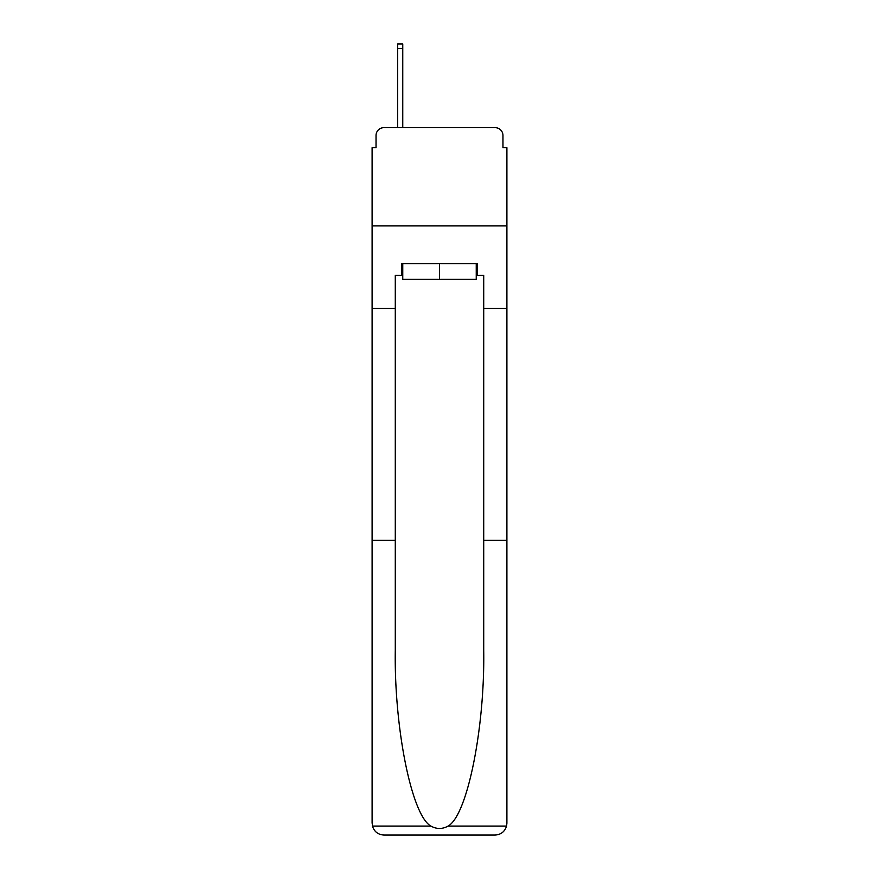 <?xml version="1.0" encoding="UTF-8"?>
<svg xmlns="http://www.w3.org/2000/svg" width="879" height="879" viewBox="0 0 879 879"><rect width="100%" height="100%" fill="white"/><g stroke="black" fill="none" stroke-linecap="round" stroke-linejoin="round"><path stroke-width="1.32" d="M376.036 135.52L376.036 147.705L376.036 135.52A7.856 7.856 0 0 1 383.892 127.653L397.649 127.653L397.649 43.95L402.758 43.95L402.758 127.653L408.845 127.653M476.242 275.424L477.429 275.424L477.429 263.634L401.571 263.634L401.571 275.424L395.286 275.424L395.286 650.24C394.067 728.328 411.811 815.822 430.941 826.084C436.643 829.26 442.346 829.26 448.059 826.084C467.188 815.822 484.933 728.328 483.714 650.24L483.714 540.299L506.897 540.299L506.897 823.26L506.897 147.705L502.964 147.705L502.964 135.52A7.856 7.856 0 0 0 495.108 127.653L383.892 127.653M395.286 308.441L372.103 308.441L372.103 225.903L506.897 225.903L372.103 225.903L372.103 147.705L376.036 147.705M470.155 127.653L495.108 127.653M502.964 147.705L502.964 135.52M395.286 540.299L372.103 540.299L372.443 826.084C374.234 831.666 378.047 834.654 383.892 835.05L413.756 835.05M383.892 835.05L495.108 835.05L383.892 835.05M465.244 835.05L495.108 835.05C500.953 834.654 504.766 831.666 506.557 826.084L506.897 823.26M372.103 823.26L372.103 308.441M477.429 275.424L483.714 275.424L483.714 308.441L506.897 308.441M483.714 540.299L483.714 308.441M401.571 275.424L402.758 275.424M402.758 263.634L402.758 279.357L476.242 279.357L476.242 263.634M439.5 263.634L439.5 279.357M372.443 826.084L430.941 826.084M448.059 826.084L506.557 826.084M397.649 48.466L402.758 48.466"/></g></svg>
